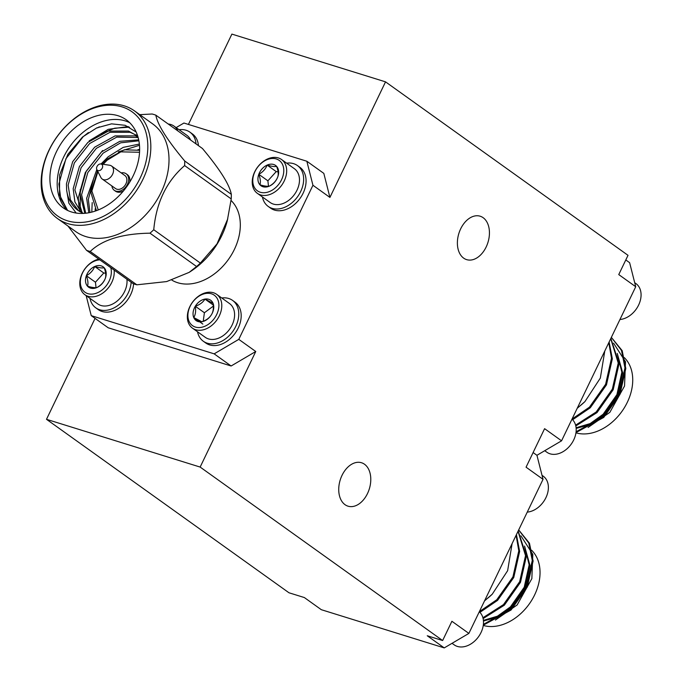 <?xml version="1.0" encoding="UTF-8"?>
<svg xmlns="http://www.w3.org/2000/svg" width="682" height="682" viewBox="0 0 682 682"><rect width="100%" height="100%" fill="white"/><g stroke="black" fill="none" stroke-linecap="round" stroke-linejoin="round"><path stroke-width="1.02" d="M625.795 259.944L629.631 262.689L635.726 286.73L561.567 440.811L536.939 455.295L543.034 479.335L468.875 633.416L444.238 647.9L321.324 609.699L304.351 597.551L288.98 592.777L46.495 419.311L95.071 318.383M444.238 647.9L427.264 635.76L442.635 640.534L451.902 621.276L468.875 633.416M543.034 479.335L526.061 467.187L544.594 428.671L561.567 440.811M635.726 286.73L618.753 274.582L628.02 255.324L385.535 81.857L329.918 197.422L312.944 185.274L306.849 161.242L183.927 123.033L176.126 127.619M238.785 339.363L255.759 351.503L231.13 365.987L214.157 353.847L238.785 339.363L312.944 185.274M101.098 169.656A3.683 2.668 125.6 0 1 96.853 169.579A3.683 2.668 125.6 0 1 97.449 165.76A3.683 2.668 125.6 0 1 100.868 163.97A3.683 2.668 125.6 0 1 102.667 166.186A3.683 2.668 125.6 0 1 101.098 169.656M100.868 163.97L109.606 165.232A8.014 5.814 125.6 0 1 111.558 166.007A8.014 5.814 125.6 0 1 110.109 177.618A8.014 5.814 125.6 0 1 102.232 179.042A8.014 5.814 125.6 0 1 100.868 177.439L96.853 169.579M136.835 284.812A76.682 55.626 125.6 0 1 133.126 283.661L86.529 250.328A76.682 55.626 125.6 0 0 90.229 251.479L136.835 284.812L166.655 281.572L189.144 272.374L191.335 270.933A66.18 48.004 -54.4 0 0 227.302 220.653L231.232 198.931L184.634 165.59A76.682 55.626 125.6 0 0 184.711 160.995L231.317 194.336A76.682 55.626 125.6 0 1 231.232 198.931M111.558 166.007L124.9 175.547A8.014 5.814 125.6 0 1 123.442 187.158A8.014 5.814 125.6 0 1 115.573 188.582L102.232 179.042M200.363 263.073A76.682 55.626 125.6 0 1 196.578 266.517L149.98 233.176A76.682 55.626 125.6 0 0 151.89 231.488A76.682 55.626 125.6 0 0 153.757 229.732L200.363 263.073L217.021 243.866L227.762 218.871M139.759 114.661L152.137 114.005A76.682 55.626 125.6 0 1 155.837 115.156L202.443 148.497C219.962 169.451 229.587 184.728 231.317 194.336M189.144 272.374L196.578 266.517M121.191 172.896A10.179 7.383 125.6 0 1 126.153 173.782A10.179 7.383 125.6 0 1 124.312 188.53A10.179 7.383 125.6 0 1 114.312 190.338A10.179 7.383 125.6 0 1 111.865 185.93M68.004 226.066L86.529 250.328M90.229 251.479C102.343 239.74 122.266 233.636 149.98 233.176M153.757 229.732C156.221 202.673 166.51 181.284 184.634 165.59M184.711 160.995C167.201 140.049 157.576 124.772 155.837 115.156M129.665 182.239A10.179 7.383 -54.4 0 0 127.372 174.652L126.153 173.782M114.312 190.338L115.522 191.207A10.179 7.383 -54.4 0 0 123.451 190.934M57.484 218.538L75.668 231.548A66.18 48.004 -54.4 0 0 140.671 219.792A66.18 48.004 -54.4 0 0 152.674 123.902L134.49 110.893A66.18 48.004 -54.4 0 0 56.938 136.784A66.18 48.004 -54.4 0 0 57.484 218.538A66.18 48.004 -54.4 0 0 122.487 206.782A66.18 48.004 -54.4 0 0 134.49 110.893M99.299 126.818A66.18 48.004 -54.4 0 0 97.637 127.892M120.407 204.54A64.014 46.436 125.6 0 1 41.738 180.091A64.014 46.436 125.6 0 1 122.172 106.921A64.014 46.436 125.6 0 1 120.407 204.54M73.093 129.435A54.142 39.275 125.6 0 1 126.272 119.819A54.142 39.275 125.6 0 1 126.716 186.698A54.142 39.275 125.6 0 1 63.273 207.882A54.142 39.275 125.6 0 1 73.093 129.435M95.122 208.871L95.327 211.062M139.478 145.283L118.276 151.898M93.298 179.929L88.336 199.519L89.981 212.537M138.881 140.799L120.646 142.819L103.093 153.177L87.825 172.537L81.601 194.702L85.702 213.227M138.131 137.517L116.733 137.116L96.358 148.361L81.09 167.721L74.867 189.886L82.224 212.81M136.877 135.479L130.168 132.274L109.998 132.291L89.623 143.544L74.355 162.896L68.132 185.069L70.416 199.86L78.515 210.729M91.797 212.111L92.198 202.58M79.854 211.573L79.555 210.474M79.138 208.701L78.294 197.882L85.293 172.606L102.59 150.534M89.112 140.893L108.216 129.35L128.267 126.528M67.561 210.414L59.496 194.899L59.649 174.89L67.885 154.285L82.556 136.997L96.776 127.884L111.558 123.851L125.198 125.318L136.153 132.027M139.631 149.392L137.841 149.733M139.358 144.055L123.203 147.38L108.148 156.792L101.03 163.995M96.827 169.528L86.648 198.317L88.805 212.775M138.693 139.861L119.819 141.319L101.405 151.975L86.137 171.335L79.913 193.5L84.824 213.313M137.96 136.929L135.224 135.889L115.053 135.906L94.67 147.159L79.402 166.51L73.179 188.684L74.892 201.906L81.26 212.341M137.73 136.17L128.489 131.072L108.31 131.089L87.935 142.342L72.667 161.694L66.444 183.859L66.64 190.065A47.595 34.518 -54.4 0 0 78.021 210.38A47.595 34.518 -54.4 0 0 83.622 213.398M129.708 122.7A54.142 39.275 -54.4 0 0 80.365 134.635A54.142 39.275 -54.4 0 0 67.117 210.201M66.64 190.065L68.839 203.168L76.188 213.057M67.654 210.465L60.766 198.692L58.899 184.012L65.907 158.736L83.195 136.664L88.396 132.572M99.598 134.482L114.712 128.19L129.546 127.167M80.621 212.008L80.502 211.565M80.169 210.286L80.288 189.349M231.07 200.474A49.812 36.129 125.6 0 1 227.737 260.405A49.812 36.129 125.6 0 1 171.966 280.191M213.33 306.124L204.395 312.748L203.236 321.222M96.043 287.633L95.446 282.212L103.792 272.996L105.65 273.252M268.486 186.237L267.89 180.815L276.227 171.6L278.086 171.855M202.852 324.078L193.756 317.573L201.855 321.751C206.296 320.284 209.51 317.897 211.497 314.607C213.236 311.836 213.756 308.059 213.048 303.277L204.95 299.091L213.253 305.033M204.95 299.091C203.006 302.356 199.792 304.735 195.299 306.244C196.041 310.881 195.529 314.658 193.756 317.573A12.506 9.071 125.6 0 1 195.299 306.244A12.506 9.071 125.6 0 1 204.95 299.091A12.506 9.071 125.6 0 1 213.048 303.277A12.506 9.071 125.6 0 1 211.497 314.607A12.506 9.071 125.6 0 1 201.855 321.751A12.506 9.071 125.6 0 1 193.756 317.573M204.395 312.748L195.299 306.244M104.193 267.779C105.795 272.127 106.179 275.63 105.343 278.282C103.809 282.203 101.03 285.281 96.997 287.497C95.088 287.949 91.925 287.523 87.509 286.21C88.353 283.618 87.969 280.114 86.358 275.707C90.348 273.533 93.127 270.464 94.696 266.492C99.061 267.796 102.223 268.222 104.193 267.779A12.506 9.071 -54.4 0 0 94.696 266.492A12.506 9.071 -54.4 0 0 86.358 275.707A12.506 9.071 -54.4 0 0 87.509 286.21A12.506 9.071 -54.4 0 0 96.997 287.497A12.506 9.071 -54.4 0 0 105.343 278.282A12.506 9.071 -54.4 0 0 104.193 267.779M103.792 272.996L94.696 266.492M95.446 282.212L86.358 275.707M259.944 184.813C260.797 182.222 260.413 178.718 258.793 174.311C262.783 172.145 265.562 169.068 267.139 165.095C271.504 166.399 274.667 166.826 276.628 166.382C278.239 170.73 278.623 174.234 277.779 176.885C276.244 180.815 273.465 183.884 269.441 186.101C267.532 186.553 264.36 186.126 259.944 184.813A12.506 9.071 -54.4 0 0 269.441 186.101A12.506 9.071 -54.4 0 0 277.779 176.885A12.506 9.071 -54.4 0 0 276.628 166.382A12.506 9.071 -54.4 0 0 267.139 165.095A12.506 9.071 -54.4 0 0 258.793 174.311A12.506 9.071 -54.4 0 0 259.944 184.813M267.89 180.815L258.793 174.311M276.227 171.6L267.139 165.095M188.07 312.987A18.712 13.572 125.6 0 1 213.074 294.462A18.712 13.572 125.6 0 1 209.067 323.822A18.712 13.572 125.6 0 1 188.07 312.987M99.853 259.859A18.712 13.572 -54.4 0 0 80.612 285.008A18.712 13.572 -54.4 0 0 105.045 287.182A18.712 13.572 -54.4 0 0 110.765 267.668M259.092 165.411A18.712 13.572 -54.4 0 0 262.076 192.639A18.712 13.572 -54.4 0 0 283.695 168.752A18.712 13.572 -54.4 0 0 259.092 165.411M187.533 314.104A20.792 15.081 125.6 0 1 199.127 295.766A20.792 15.081 125.6 0 1 216.663 294.343A20.792 15.081 125.6 0 1 216.833 320.029A20.792 15.081 125.6 0 1 192.469 328.161A20.792 15.081 125.6 0 1 187.533 314.104M98.839 259.134A20.792 15.081 -54.4 0 0 81.439 275.119A20.792 15.081 -54.4 0 0 84.918 294.735A20.792 15.081 -54.4 0 0 107.227 289.142A20.792 15.081 -54.4 0 0 114.116 270.063M168.215 124.005A20.792 15.081 125.6 0 1 173.995 126.093A20.792 15.081 125.6 0 1 177.84 130.893M259.237 165.112A20.792 15.081 -54.4 0 0 257.353 193.338A20.792 15.081 -54.4 0 0 281.717 185.206A20.792 15.081 -54.4 0 0 281.547 159.52A20.792 15.081 -54.4 0 0 259.237 165.112M216.663 294.343L229.467 303.507A20.792 15.081 125.6 0 1 234.403 317.565A20.792 15.081 125.6 0 1 222.809 335.911A20.792 15.081 125.6 0 1 205.273 337.326L192.469 328.161M84.918 294.735L97.722 303.899A20.792 15.081 -54.4 0 0 120.032 298.307A20.792 15.081 -54.4 0 0 126.92 279.219M173.995 126.093L186.8 135.258A20.792 15.081 125.6 0 1 190.645 140.049M257.353 193.338L270.157 202.503A20.792 15.081 -54.4 0 0 292.476 196.91A20.792 15.081 -54.4 0 0 294.351 168.684L281.547 159.52M221.727 297.974A25.123 18.226 125.6 0 1 232.571 300.395A25.123 18.226 125.6 0 1 232.775 331.435A25.123 18.226 125.6 0 1 203.338 341.264A25.123 18.226 125.6 0 1 197.533 331.784M89.981 298.358A25.123 18.226 -54.4 0 0 95.778 307.838A25.123 18.226 -54.4 0 0 122.743 301.077A25.123 18.226 -54.4 0 0 131.157 282.254M179.059 129.716A25.123 18.226 125.6 0 1 189.903 132.146A25.123 18.226 125.6 0 1 196.024 143.902M262.425 196.962A25.123 18.226 -54.4 0 0 268.222 206.441A25.123 18.226 -54.4 0 0 297.659 196.612A25.123 18.226 -54.4 0 0 297.454 165.573A25.123 18.226 -54.4 0 0 286.611 163.151M232.571 300.395L234.992 302.135A25.123 18.226 125.6 0 1 235.196 333.166A25.123 18.226 125.6 0 1 205.759 342.995L203.338 341.264M95.778 307.838L98.208 309.568A25.123 18.226 -54.4 0 0 125.164 302.817A25.123 18.226 -54.4 0 0 133.587 283.831M189.903 132.146L192.324 133.885A25.123 18.226 125.6 0 1 198.445 145.633M306.849 161.242L323.822 173.381L329.918 197.422M442.635 640.534L200.15 467.068L255.759 351.503M486.138 247.037A22.736 15.217 -72.7 0 1 466.659 259.637A22.736 15.217 -72.7 0 1 458.875 233.406A22.736 15.217 -72.7 0 1 480.154 216.211A22.736 15.217 -72.7 0 1 486.138 247.037M367.487 493.572A22.736 15.217 -72.7 0 1 348.008 506.172A22.736 15.217 -72.7 0 1 340.224 479.94A22.736 15.217 -72.7 0 1 361.511 462.746A22.736 15.217 -72.7 0 1 367.487 493.572M86.162 295.63L91.235 315.638L214.157 353.847M91.235 315.638L108.208 327.786L231.13 365.987M188.411 124.431L231.889 34.1L385.535 81.857M268.222 206.441L270.643 208.172A25.123 18.226 -54.4 0 0 300.08 198.343A25.123 18.226 -54.4 0 0 299.875 167.312L297.454 165.573M46.495 419.311L200.15 467.068M512.097 543.614L507.638 570.689L492.242 594.201A54.142 39.275 125.6 0 1 484.732 600.467M490.742 587.986L501.108 566.452M483.291 625.172L511.065 610.015L527.237 587.134L533.111 561.056L529.471 543.256L518.883 530.136M483.112 618.591L504.33 605.198L520.494 582.317L526.376 556.239L518.167 530.997M479.923 612.368L497.587 600.373L513.759 577.501L519.641 551.423L516.436 534.603M484.527 600.893L492.242 594.201M483.402 620.373L497.459 616.187L510.46 606.852L524.219 587.219L529.164 564.849L524.782 547.194M483.461 621.029L497.894 616.988L511.304 607.457L525.055 587.824L530.008 565.455L524.56 546.052M483.393 624.388L510.221 609.41L526.393 586.537L532.267 560.459L528.797 543.025L518.652 529.982M482.907 617.756L503.487 604.593L519.658 581.712L525.532 555.642L518.03 531.287M479.352 611.643L496.752 599.776L512.924 576.895L518.797 550.817L516.104 535.285M495.396 620.049L517.135 604.977L531.849 578.634L532.812 554.381L520.886 535.779M483.257 625.437A45.481 32.992 -54.4 0 0 530.954 601.473A45.481 32.992 -54.4 0 0 531.568 550.186M536.939 455.295L533.102 452.55M542.011 475.311L543.256 476.198A20.792 15.081 125.6 0 1 546.563 496.223A20.792 15.081 125.6 0 1 528.593 511.943A20.792 15.081 125.6 0 1 527.254 512.114M452.047 643.314L454.178 644.84A20.792 15.081 -54.4 0 0 477.553 638.011A20.792 15.081 -54.4 0 0 480.145 612.607A20.792 15.081 -54.4 0 0 479.293 611.763M604.789 351.008L600.331 378.084L584.934 401.596A54.142 39.275 125.6 0 1 577.424 407.862M583.434 395.381L593.8 373.847M575.992 432.576L603.758 417.41L619.929 394.528L625.812 368.451L622.172 350.65L611.353 337.368L621.49 350.42L624.968 367.854L619.086 393.932L602.914 416.804L576.085 431.783M575.804 425.986L597.023 412.593L613.195 389.712L619.068 363.634L610.859 338.391M572.616 419.762L590.288 407.768L606.46 384.895L612.334 358.817L609.128 341.997M577.219 408.288L584.934 401.596M576.094 427.767L590.152 423.582L603.152 414.247L616.912 394.614L621.856 372.244L617.474 354.589M576.154 428.424L590.595 424.383L603.996 414.852L617.756 395.219L622.7 372.849L617.253 353.447M575.599 425.15L596.179 411.988L612.351 389.107L618.233 363.037L610.722 338.681M572.045 419.038L589.444 407.171L605.616 384.29L611.498 358.212L608.796 342.679M588.089 427.443L609.827 412.371L624.542 386.029L625.513 361.775L613.578 343.174M575.949 432.831A45.481 32.992 -54.4 0 0 623.646 408.868A45.481 32.992 -54.4 0 0 624.26 357.581M634.703 282.706L635.948 283.593A20.792 15.081 125.6 0 1 639.256 303.618A20.792 15.081 125.6 0 1 621.285 319.338A20.792 15.081 125.6 0 1 619.947 319.508M544.739 450.708L546.87 452.234A20.792 15.081 -54.4 0 0 570.246 445.406A20.792 15.081 -54.4 0 0 572.837 420.001A20.792 15.081 -54.4 0 0 571.993 419.157M98.268 209.962L91.874 191.028L97.91 171.642M103.161 164.302L107.142 160.219L120.859 151.847L139.546 152.265M96.435 210.67L90.902 192.495L97.543 170.926M102.36 164.183L107.671 158.787L124.312 149.784L139.622 150.296M136.05 134.857L137.73 136.068"/></g></svg>
